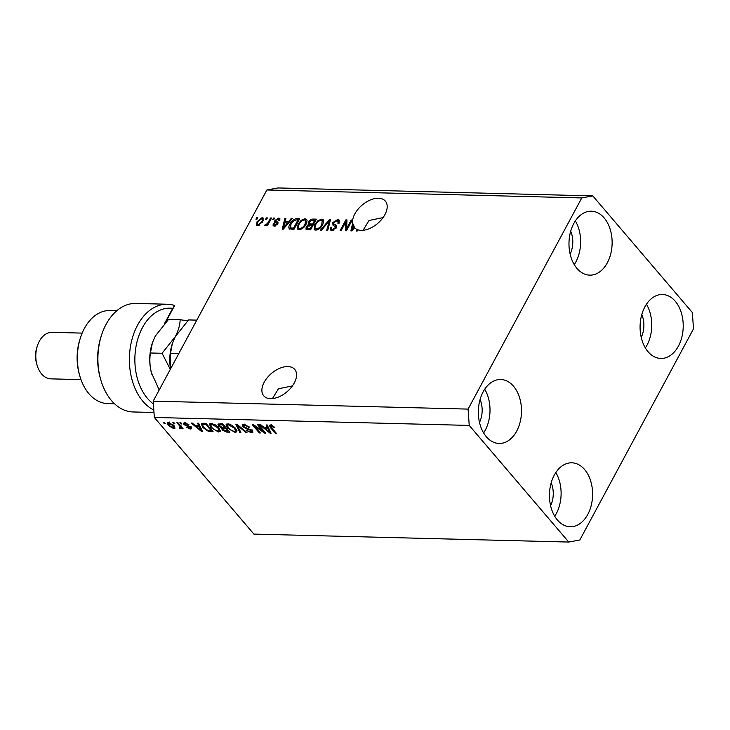 <?xml version="1.0" encoding="UTF-8"?>
<svg xmlns="http://www.w3.org/2000/svg" width="730" height="730" viewBox="0 0 730 730"><rect width="100%" height="100%" fill="white"/><g stroke="black" fill="none" stroke-linecap="round" stroke-linejoin="round"><path stroke-width="1.09" d="M270.575 398.68A20.358 12.018 -40.5 0 0 291.142 387.584A20.358 12.018 -40.5 0 0 294.71 369.398A20.358 12.018 -40.5 0 0 287.875 366.551A20.358 12.018 -40.5 0 0 267.308 377.638A20.358 12.018 -40.5 0 0 263.74 395.824A20.358 12.018 -40.5 0 0 270.575 398.68M352.617 223.462L350.856 230.881L351.869 230.908L354.552 227.724A20.358 12.018 -40.5 0 0 356.952 229.448L356.112 231.008L357.152 231.036L357.819 229.795A20.358 12.018 -40.5 0 0 361.204 230.361A20.358 12.018 -40.5 0 0 381.772 219.274A20.358 12.018 -40.5 0 0 385.34 201.088A20.358 12.018 -40.5 0 0 378.505 198.232A20.358 12.018 -40.5 0 0 360.374 206.681A20.358 12.018 -40.5 0 0 352.617 223.462L353.63 224.648A20.358 12.018 -40.5 0 0 354.132 226.601L353.119 225.406L351.96 229.777L354.059 227.121L354.707 227.888M570.121 254.095A20.358 13.724 91.4 0 0 570.705 231.218M479.491 422.415A20.358 13.724 91.4 0 0 480.075 399.529M550.593 505.726A20.358 13.724 91.4 0 0 551.177 482.84M641.223 337.406A20.358 13.724 91.4 0 0 641.798 314.53M675.241 301.234A31.992 21.572 -88.6 0 1 681.847 337.114A31.992 21.572 -88.6 0 1 660.842 358.457A31.992 21.572 -88.6 0 1 648.058 351.723A31.992 21.572 -88.6 0 1 641.451 315.844A31.992 21.572 -88.6 0 1 662.457 294.5A31.992 21.572 -88.6 0 1 675.241 301.234M646.461 304.227A31.992 21.572 -88.6 0 1 645.356 347.936M584.62 469.545A31.992 21.572 -88.6 0 1 591.227 505.434A31.992 21.572 -88.6 0 1 570.212 526.768A31.992 21.572 -88.6 0 1 557.428 520.043A31.992 21.572 -88.6 0 1 550.822 484.154A31.992 21.572 -88.6 0 1 571.827 462.811A31.992 21.572 -88.6 0 1 584.62 469.545M555.831 472.538A31.992 21.572 -88.6 0 1 554.727 516.247M513.519 386.234A31.992 21.572 -88.6 0 1 520.125 422.123A31.992 21.572 -88.6 0 1 499.11 443.466A31.992 21.572 -88.6 0 1 486.326 436.732A31.992 21.572 -88.6 0 1 479.72 400.843A31.992 21.572 -88.6 0 1 500.734 379.5A31.992 21.572 -88.6 0 1 513.519 386.234M484.729 389.227A31.992 21.572 -88.6 0 1 483.625 432.936M604.148 217.923A31.992 21.572 -88.6 0 1 610.755 253.803A31.992 21.572 -88.6 0 1 589.74 275.146A31.992 21.572 -88.6 0 1 576.955 268.412A31.992 21.572 -88.6 0 1 570.349 232.532A31.992 21.572 -88.6 0 1 591.355 211.189A31.992 21.572 -88.6 0 1 604.148 217.923M575.359 220.916A31.992 21.572 -88.6 0 1 574.255 264.625M292.438 385.905L278.404 388.789L272.454 398.607M383.067 217.586L369.024 220.478L363.075 230.297M693.5 328.856L579.803 540.017L568.761 542.052L253.885 534.095L154.34 417.46L153.19 401.144L266.888 189.982L277.92 187.948L592.806 195.905L692.35 312.54L693.5 328.856M346.613 228.554L351.203 220.031L352.243 220.058L346.476 230.771L345.372 230.744L345.737 222.093L341.147 230.634L340.107 230.607L345.874 219.894L346.987 219.922L346.613 228.554L347.261 229.32M336.484 227.523L332.98 225.187L332.816 222.586L337.652 219.547L339.295 220.159L339.058 223.252L337.935 223.362L338.054 221.254L336.886 220.798L333.875 222.577L333.811 223.928L336.539 225.397L336.402 227.678L331.913 230.543L330.371 229.968L330.562 227.267L331.675 227.149L331.529 228.928L332.561 229.293L335.38 227.632L335.545 226.373L336.557 227.559M320.543 230.114L329.467 219.484L330.544 219.511L327.77 230.297L326.702 230.269L329.385 220.752L321.629 230.142L320.543 230.114M321.674 219.146L323.28 219.776L323.728 220.898L322.76 224.594C321.173 227.787 318.837 229.631 315.752 230.132L314.119 229.448L314.758 224.53L317.851 220.706L321.674 219.146L323.655 220.515M305.021 218.726L306.627 219.356L307.075 220.478L306.107 224.174C304.519 227.368 302.174 229.211 299.099 229.713L297.466 229.028L298.105 224.11L301.198 220.287L305.021 218.726L307.001 220.095M288.578 221.692L291.179 218.516L292.265 218.544L283.295 229.174L282.282 229.147L284.846 218.352L285.932 218.379L285.083 221.601L288.578 221.692L289.098 222.294M255.92 219.173L256.741 217.64L257.781 217.668L256.96 219.201L255.92 219.173M568.761 542.052L469.226 425.417L468.076 409.101L153.19 401.144M468.076 409.101L581.773 197.939L266.888 189.982M257.07 221.683L262.088 217.64L263.247 218.106L262.709 221.747L257.745 225.707L256.586 225.242L257.07 221.683L257.754 222.477M265.547 219.42L266.368 217.887L267.408 217.914L266.587 219.447L265.547 219.42M268.357 222.029L270.529 217.996L271.578 218.014L267.381 225.807L266.34 225.78L267.007 224.539L265.036 225.889L264.278 225.451L267.317 223.617L268.357 222.029L269.005 222.787M265.036 225.889L264.479 225.689M272.701 219.602L273.522 218.069L274.562 218.097L273.741 219.62L272.701 219.602M274.854 220.506L278.668 218.06L279.873 218.489L279.8 220.624L278.687 220.734L277.993 219.164L275.995 220.341L275.849 221.053L277.957 222.276L277.865 223.964L274.361 226.127L273.111 225.661L273.184 223.836L274.307 223.727L274.927 225.013L276.743 224.092L276.761 223.435L274.635 222.303L274.854 220.506L276.077 221.336M279.754 220.624L277.993 219.164M275.849 221.053L278.176 222.951M275.32 226.017L274.261 224.776L275.685 225.908M289.6 229.129C288.478 227.97 288.605 226.245 290.002 223.973C291.526 220.798 293.77 219.027 296.727 218.653L299.683 218.726L293.916 229.439L289.171 228.809M310.843 229.339L310.204 228.581L311.92 225.387L309.009 225.415L308.525 222.139C309.73 220.058 311.299 219.036 313.252 219.073L316.336 219.146L310.569 229.859L306.016 229.32L306.162 227.021L308.243 224.594M263.211 431.357L257.553 424.732L258.593 424.76L265.702 433.091L264.598 433.054L254.706 426.311L260.373 432.954L259.332 432.926L252.215 424.595L253.328 424.623L263.211 431.357L263.603 430.627M242.743 426.621L242.141 424.814L243.829 424.276L249.578 427.178L244.568 425.252L243.428 425.599L243.765 426.621L252.27 430.618L252.845 432.324L251.312 432.826L246.11 430.262L250.445 431.85L251.531 431.53L251.211 430.572L245.992 428.656L242.743 426.621L243.574 425.088L243.044 424.322M239.768 432.434L235.817 424.176L236.894 424.203L246.995 432.616L245.928 432.589L237.241 425.17L240.854 432.461L239.768 432.434L240.325 431.393M226.501 424.139L225.999 425.07L227.86 423.874L231.93 425.252L235.379 428.136L236.894 431.749L235.151 432.425L227.532 428.035L226.136 424.522M209.848 423.719L209.346 424.65L211.207 423.455L215.277 424.833L218.726 427.716L220.232 431.32L218.489 431.996L210.879 427.616L209.474 424.103M173.859 423.774L172.846 422.588L173.886 422.615L174.899 423.801L173.859 423.774L174.26 423.044M168.329 425.499L167.152 422.843L168.393 422.369L173.868 425.581L174.99 428.181L173.749 428.647L168.329 425.499L168.749 424.723M270.392 424.951L272.463 425.572L274.772 427.598L273.823 427.68L271.177 425.918L270.675 426.521L276.369 433.355L275.329 433.328L270.511 427.68L269.324 425.316L270.392 424.951M271.587 425.17L270.675 426.521M469.226 425.417L154.34 417.46M198.779 425.681L197.529 423.208L198.606 423.236L202.52 431.494L201.507 431.466L191.196 423.053L192.273 423.081L195.275 425.59L198.779 425.681L199.299 424.705M184.051 424.677L183.531 423.208L184.845 422.789L188.988 424.796L185.511 423.646L184.964 424.559L191.077 427.397L191.506 428.665L190.247 429.067L186.387 427.269L189.471 428.2L190.138 427.488L184.051 424.677L184.599 422.789M185.904 422.925L184.964 424.559M189.471 428.2L190.493 426.831M180.885 423.957L179.872 422.77L180.912 422.789L181.925 423.984L180.885 423.957L181.286 423.227M179.562 425.827L176.879 422.688L177.919 422.716L183.093 428.775L182.053 428.747L181.222 427.78L180.912 428.829L179.653 428.474L179.306 427.625L180.1 427.743L180.429 427.068L179.562 425.827L179.954 425.097M181.624 427.05L181.314 428.072M180.1 427.743L180.894 426.201M164.232 423.537L163.219 422.341L164.259 422.369L165.272 423.564L164.232 423.537L164.624 422.807M202.858 427.47L201.252 423.884L206.024 423.427L213.133 431.759L208.588 431.494L202.858 427.47L203.268 426.703M218.653 426.137L217.914 424.221L222.677 423.847L229.795 432.178L226.683 432.096L222.148 429.934L221.774 428.218L218.653 426.137L219.201 425.125M221.619 428.41L222.121 427.588M267.344 427.415L266.094 424.942L267.18 424.97L271.095 433.219L270.073 433.2L259.761 424.787L260.847 424.814L263.849 427.324L267.344 427.415L267.873 426.429M581.773 197.939L592.806 195.905M274.206 426.977L273.823 427.68M275.73 432.598L275.329 433.328M270.921 426.913L270.511 427.68M270.912 425.636L270.428 424.951M202.037 430.472L201.507 431.466M200.394 429.048L199.263 426.639L196.452 426.576L201.27 430.609L200.394 429.048L200.905 428.09M199.774 425.7L199.263 426.639M201.717 429.787L201.27 430.609M196.954 425.636L196.452 426.576M188.376 424.249L188.039 424.878M191.196 427.534L190.247 429.067M191.068 427.534L190.557 427.488M189.727 426.338L189.38 426.977M182.445 428.017L182.053 428.747M181.733 427.296L180.474 426.95M180.045 427.743L179.653 428.474M174.917 427.105L173.749 428.647M174.57 427.114L173.959 427.05M168.575 423.245L168.055 422.378M169.479 422.542L169.323 425.462L173.037 427.78L174.534 425.982M173.037 427.78L172.837 425.553L169.105 423.236L168.429 423.519L169.26 421.986M173.211 424.86L172.837 425.553M209.017 430.691L208.588 431.494M202.621 424.531L202.082 423.418M211.262 430.755L205.814 424.376L204.026 424.331L202.566 425.48L203.907 427.506L207.95 430.508L211.262 430.755L211.654 430.025M206.207 423.646L205.814 424.376M203.341 423.19L202.566 425.48M204.537 423.391L204.026 424.331M220.332 430.353L219.319 430.472L218.489 431.996M211.289 426.84L210.879 427.616M210.787 424.869L210.204 423.555M217.65 431.029L218.964 430.536L217.677 427.68L212.047 424.422L210.76 424.924L211.937 427.671L213.981 429.559L217.65 431.029M218.051 426.977L217.677 427.68M212.476 423.628L212.047 424.422M222.468 427.634L222.969 428.41L222.148 429.934M219.465 424.595L218.9 423.792M228.317 430.445L227.915 431.174L225.798 428.692L222.705 428.911L223.526 427.378M226.19 427.962L225.798 428.692M223.544 427.68L223.07 429.824L227.915 431.174M225.36 426.986L224.968 427.716L222.468 424.796L219.237 425.024L220.058 423.5M222.869 424.066L222.468 424.796M220.049 423.783L219.684 426.156L223.042 427.671L224.968 427.716M220.916 423.801L220.405 424.741M236.985 430.773L235.973 430.892L235.151 432.425M227.952 427.26L227.532 428.035M227.441 425.298L226.857 423.984M234.312 431.448L235.617 430.955L234.33 428.099L228.7 424.851L227.422 425.344L228.59 428.09L230.634 429.988L234.312 431.448M234.704 427.406L234.33 428.099M229.129 424.048L228.7 424.851M246.247 431.987L245.928 432.589M237.487 424.705L237.241 425.17M249.003 426.576L248.629 427.26M245.015 424.422L244.568 425.252M252.735 431.275L251.312 432.826M252.133 431.302L251.677 431.266M251.558 429.924L251.211 430.572M250.445 429.185L250.162 429.724M246.348 427.981L245.992 428.656M265.017 432.279L264.598 433.054M254.998 425.763L254.706 426.311M259.725 432.196L259.332 432.926M270.611 432.206L270.073 433.2M268.959 430.773L267.837 428.373L265.017 428.309L269.845 432.342L268.959 430.773L269.479 429.815M268.348 427.433L267.837 428.373M270.282 431.521L269.845 432.342M265.528 427.369L265.017 428.309M257.389 218.398L256.741 217.64M262.088 218.973L263.101 218.827L262.088 217.64M263.101 218.827L263.566 218.881M257.27 225.652L257.544 224.055M259.086 225.442L257.69 224.32L258.758 225.561M263.302 220.469L261.459 218.754L258.155 221.628C257.188 223.197 257.261 224.183 258.365 224.594L261.668 221.719C262.636 220.15 262.572 219.155 261.459 218.754M262.298 222.458L261.668 221.719M267.016 218.644L266.368 217.887M271.177 218.754L270.529 217.996M267.654 225.296L267.007 224.539M266.149 225.378L265.264 224.347M266.432 225.123L265.893 224.502M268.074 224.511L267.317 223.617M274.17 218.827L273.522 218.069M278.668 219.365L279.681 219.246L278.668 218.06M276.871 222.249L275.949 221.172M273.905 226.081L274.206 225.032L273.184 223.836M277.318 224.767L276.743 224.092M277.592 224.411L276.761 223.435M275.475 222.805L275.867 221.701M291.735 219.164L291.179 218.516M285.074 222.869L285.311 221.874M285.676 219.329L284.846 218.352M288.624 222.86L286.096 222.796L285.083 221.601M284.946 226.026L287.565 222.933L284.755 222.86L283.386 228.043L284.946 226.026L285.448 226.619M288.067 223.517L287.565 222.933M283.824 228.554L283.386 228.043M296.672 219.922L297.74 219.849L296.727 218.653M297.74 219.849L299.063 219.876M289.856 229.22L290.093 227.24M290.659 224.749L290.002 223.973M291.206 228.709L293.971 229.339M293.542 228.161L297.968 219.958L296.179 219.912L292.839 221.409L291.033 224.01L290.485 227.869L293.542 228.161L294.19 228.919M298.616 220.715L297.968 219.958M292.803 229.311L291.79 228.116M298.114 229.512L298.269 227.276M298.771 224.886L298.105 224.11M301.764 220.944L301.198 220.287M304.875 220.049L306.043 219.912M300.623 229.466L299.765 228.463C302.138 228.052 303.908 226.61 305.076 224.137L305.541 220.46L304.355 219.976C302.047 220.369 300.304 221.765 299.127 224.165L298.26 226.601L298.579 227.961L300.267 229.576M306.883 222.358L305.541 220.46M305.715 224.876L305.076 224.137M298.579 227.961L299.765 228.463M313.17 220.341L315.716 220.296M306.755 229.713L307.157 228.253M307.038 228.043L306.162 227.021M309.502 225.99L309.538 223.334M309.255 222.997L308.525 222.139M313.243 224.886L312.595 224.128L314.621 220.378L311.473 220.433L309.575 222.157L309.41 223.745L310.433 224.931L313.015 225.305M309.009 225.415L307.293 226.866L307.138 228.234L308.151 229.43L310.624 229.758M312.568 226.145L311.92 225.387M307.138 228.234L310.204 228.581M315.269 221.135L314.621 220.378M309.41 223.745L312.595 224.128M314.776 229.932L314.922 227.696M315.424 225.305L314.758 224.53M318.417 221.373L317.851 220.706M321.529 220.469L322.696 220.332M317.285 229.886L316.418 228.882C318.791 228.472 320.561 227.03 321.729 224.557L322.195 220.88L321.008 220.396C318.7 220.788 316.957 222.185 315.78 224.584L314.913 227.021L315.241 228.38L316.92 229.996M323.536 222.778L322.195 220.88M322.368 225.296L321.729 224.557M315.241 228.38L316.418 228.882M330.298 220.46L329.467 219.484M330.033 221.5L329.385 220.752M337.424 220.871L338.665 220.734L337.652 219.547M338.665 220.734L339.623 220.898M339.277 222.796L338.054 221.254M333.811 223.928L336.813 226.081M331.082 230.415L331.429 228.764M331.347 228.189L330.562 227.267M331.529 228.928L333.062 230.415M333.418 230.306L332.561 229.293M335.992 228.344L335.38 227.632M333.4 225.397L333.774 223.882M333.637 223.544L332.816 222.586M351.851 220.788L351.203 220.031M346.44 230.771L346.759 223.289L345.737 222.093M346.111 222.531L346.887 221.09L345.874 219.894M353.375 225.716L353.63 224.648M354.023 228.353L353.521 227.76M352.389 230.288L351.96 229.777M356.952 229.448L357.6 230.206M353.119 225.406A20.358 12.018 -40.5 0 0 354.059 227.121M164.524 323.554L172.691 308.379A50.407 33.991 91.4 0 0 137.505 340.025A50.407 33.991 91.4 0 0 147.442 398.352A50.407 33.991 91.4 0 0 153.382 403.909M153.82 410.041A54.285 36.609 -88.6 0 1 142.934 401.336A54.285 36.609 -88.6 0 1 131.719 340.445A54.285 36.609 -88.6 0 1 167.371 304.227A54.285 36.609 -88.6 0 1 174.653 305.505L165.5 322.505M79.625 375.293L79.187 373.696A42.65 28.762 -88.6 0 1 80.072 338.93L80.583 337.36A46.528 31.381 91.4 0 0 79.625 375.293A46.528 31.381 91.4 0 0 88.978 393.771A46.528 31.381 91.4 0 0 107.575 403.562L114.482 403.745M116.836 310.706L109.92 310.533A46.528 31.381 91.4 0 0 80.583 337.36M36.938 364.726L36.5 363.129A19.391 13.076 -88.6 0 1 36.901 347.325L37.413 345.755A23.269 15.686 91.4 0 0 36.938 364.726A23.269 15.686 91.4 0 0 41.61 373.961A23.269 15.686 91.4 0 0 50.908 378.861L80.993 379.618M82.171 333.108L52.085 332.342A23.269 15.686 91.4 0 0 37.413 345.755M167.371 304.227L135.88 303.434A54.285 36.609 91.4 0 0 101.653 334.732A54.285 36.609 91.4 0 0 100.539 378.979A54.285 36.609 91.4 0 0 133.143 411.966L153.993 412.496M100.539 378.979L100.101 377.392A50.407 33.991 -88.6 0 1 101.142 336.302L101.653 334.732M172.691 308.379L174.653 305.505M170.492 353.493L172.326 343.629A36.838 24.838 -88.6 0 0 170.528 368.942L170.492 353.493L178.731 353.703M172.453 343.255L175.328 336.603L188.568 319.932L196.808 320.132M187.665 320.826L180.155 319.713C179.972 325.005 178.366 330.635 175.328 336.603L162.078 353.284L170.291 369.38M151.858 374.28A36.838 24.838 -88.6 0 1 151.53 373.149A36.838 24.838 -88.6 0 1 151.384 372.583A36.838 24.838 -88.6 0 1 152.296 343.127L155.289 336.101L168.53 319.421L180.155 319.713M159.195 389.984L151.384 372.583C149.741 365.666 149.431 359.142 150.453 352.991L152.415 342.744M150.453 352.991L162.078 353.284M188.34 425.818L187.92 426.603M210.815 430.746L210.313 431.685M227.194 431.156L226.683 432.096M224.466 427.707L223.955 428.647M239.029 425.991L238.765 426.493M248.455 428.455L248.1 429.121M314.265 220.259L313.252 219.073M309.511 229.731L308.498 228.536M311.692 225.269L310.679 224.083M329.577 223.261L328.883 222.449M336.302 225.862L335.289 224.667M270.648 426.128L271.469 424.595M184.745 423.884L185.575 422.351M190.293 427.981L191.114 426.457M180.511 427.579L181.332 426.046M218.964 430.536L219.785 429.003M210.76 424.924L211.59 423.391M235.617 430.955L236.438 429.423M227.422 425.344L228.244 423.811M243.428 425.599L244.249 424.066M251.531 431.53L252.361 430.007M275.885 221.108L276.907 222.303"/></g></svg>
